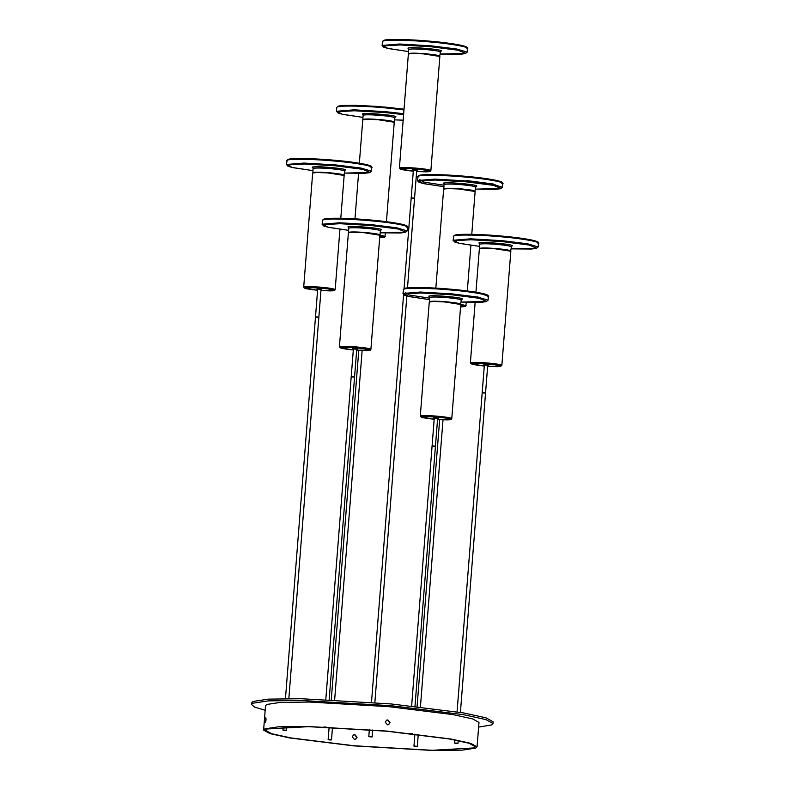 <?xml version="1.0" encoding="UTF-8"?>
<svg xmlns="http://www.w3.org/2000/svg" width="790" height="790" viewBox="0 0 790 790"><rect width="100%" height="100%" fill="white"/><g stroke="black" fill="none" stroke-linecap="round" stroke-linejoin="round"><path stroke-width="1.19" d="M492.98 723.561L493.118 721.823L486.018 717.843L463.621 712.936L391.218 703.959L301.385 698.725L268.452 699.13L253.146 701.451L251.674 702.824L251.536 704.562L253.007 703.189L268.314 700.878L301.247 700.463L391.08 705.707L463.483 714.674L485.88 719.581L492.98 723.561L491.508 724.934L478.622 727.086M265.173 710.289L254.736 707.159L251.536 704.562M354.848 734.591L357.08 737.248L355.658 739.272L354.463 739.47L352.241 736.803L353.663 734.779L354.848 734.591M355.52 739.331L356.813 737.366L354.582 734.71L353.525 734.848M265.252 720.322C265.716 717.053 265.973 716.935 266.013 719.976C265.479 723.235 265.223 723.354 265.252 720.322C265.716 717.053 265.973 716.935 266.013 719.976C265.479 723.235 265.223 723.354 265.252 720.322M388.522 724.667L389.806 722.712L387.584 720.045L386.537 720.184M387.86 719.927L390.082 722.593L388.66 724.618L387.475 724.805L385.244 722.149L386.666 720.125L387.86 719.927M353.969 745.75L291.016 737.949L271.533 733.683L265.361 730.217L266.645 729.022L308.594 726.652L386.705 731.204L449.658 739.006L469.142 743.271L475.313 746.738L474.03 747.933L432.091 750.303L353.969 745.75M386.982 731.086L450.981 739.015L470.791 743.36L477.061 746.876L475.758 748.091L462.239 750.135L433.118 750.5L353.703 745.869L289.693 737.939L269.894 733.594L263.613 730.079L264.917 728.864L278.445 726.82L307.557 726.454L386.982 731.086M477.061 746.876L478.987 722.465L472.706 718.939L452.907 714.604L388.897 706.675L309.483 702.043L280.361 702.409L266.842 704.453L265.539 705.668L263.613 730.079M413.131 197.954C415.096 198.221 414.918 198.3 412.607 198.181C410.642 197.915 410.82 197.836 413.131 197.954C410.82 197.836 410.642 197.915 412.607 198.181C410.642 197.915 410.82 197.836 413.131 197.954C415.096 198.221 414.918 198.3 412.607 198.181M414.809 170.285C417.12 170.403 417.298 170.324 415.333 170.047C413.012 169.929 412.844 170.008 414.809 170.285M370.737 736.616C372.702 736.892 372.525 736.971 370.214 736.853C368.249 736.576 368.426 736.497 370.737 736.616C372.702 736.892 372.525 736.971 370.214 736.853C368.249 736.576 368.426 736.497 370.737 736.616M330.082 739.677C332.047 739.944 331.869 740.023 329.558 739.904C327.593 739.628 327.761 739.558 330.082 739.677C332.047 739.944 331.869 740.023 329.558 739.904C327.593 739.628 327.761 739.558 330.082 739.677M317.432 317.007C319.397 317.274 319.229 317.353 316.909 317.234C319.229 317.353 319.397 317.274 317.432 317.007C315.121 316.889 314.943 316.968 316.909 317.234C314.943 316.968 315.121 316.889 317.432 317.007C315.121 316.889 314.943 316.968 316.909 317.234M319.111 289.338C321.421 289.456 321.599 289.377 319.634 289.101C317.323 288.992 317.146 289.061 319.111 289.338M284.923 730.118C286.889 730.394 286.711 730.474 284.4 730.355C282.435 730.079 282.613 730.009 284.923 730.118C286.889 730.394 286.711 730.474 284.4 730.355C282.435 730.079 282.613 730.009 284.923 730.118M353.16 376.721C355.125 376.998 354.947 377.077 352.626 376.958C354.947 377.077 355.125 376.998 353.16 376.721C350.839 376.603 350.671 376.682 352.626 376.958C350.671 376.682 350.839 376.603 353.16 376.721M354.829 349.052C357.139 349.17 357.317 349.091 355.352 348.825C353.041 348.706 352.863 348.785 354.829 349.052M325.579 727.067C327.544 727.343 327.376 727.422 325.055 727.304C323.09 727.027 323.268 726.948 325.579 727.067M434.026 445.995C435.991 446.261 435.823 446.34 433.503 446.222C435.823 446.34 435.991 446.261 434.026 445.995C431.715 445.876 431.538 445.945 433.503 446.222C431.538 445.945 431.715 445.876 434.026 445.995M435.705 418.325C438.016 418.443 438.193 418.364 436.228 418.088C433.907 417.969 433.74 418.048 435.705 418.325M411.393 733.564C413.358 733.831 413.19 733.91 410.869 733.792C408.904 733.525 409.082 733.446 411.393 733.564M484.122 392.768C486.087 393.035 485.919 393.114 483.599 392.995C485.919 393.114 486.087 393.035 484.122 392.768C481.811 392.65 481.633 392.729 483.599 392.995C481.633 392.729 481.811 392.65 484.122 392.768C481.811 392.65 481.633 392.729 483.599 392.995M485.801 365.099C488.111 365.217 488.289 365.138 486.324 364.862C484.003 364.753 483.836 364.822 485.801 365.099M456.551 743.114C458.516 743.38 458.348 743.459 456.028 743.341C454.062 743.074 454.24 742.995 456.551 743.114C458.516 743.38 458.348 743.459 456.028 743.341C454.062 743.074 454.24 742.995 456.551 743.114M415.896 746.165C417.861 746.441 417.683 746.52 415.372 746.402C413.407 746.125 413.585 746.046 415.896 746.165C417.861 746.441 417.683 746.52 415.372 746.402C413.407 746.125 413.585 746.046 415.896 746.165M399.385 168.092L401.29 169.573L413.288 171.252L400.165 169.04C398.753 167.352 430.185 169.722 429.967 171.292L426.363 171.855L416.646 171.509L428.022 171.795L430.303 171.391L430.876 170.571L439.862 56.465L423.618 53.888L412.874 53.434L408.371 53.987L399.394 168.142C400.096 167.411 405.181 167.362 414.641 167.994C424.161 168.793 429.572 169.643 430.876 170.522L430.856 170.63M413.298 171.203L400.747 169.09C399.385 167.46 429.602 169.741 429.385 171.252L416.656 171.469M408.519 53.819L408.707 53.681C411.156 53.118 417.11 53.226 426.56 54.006C435.705 54.915 440.03 55.744 439.546 56.485M432.713 46.906L428.634 46.501M386.438 221.694L394.25 122.243L378.025 119.715L367.271 119.26L362.768 119.813L359.351 163.214M379.822 235.993L383.792 237.128L379.694 237.622M362.926 119.645L363.104 119.507C365.553 118.944 371.507 119.053 380.958 119.833C390.102 120.752 394.427 121.581 393.943 122.322M387.11 112.733L383.031 112.338M340.796 218.277L344.154 175.469L327.929 172.941L317.175 172.487L312.672 173.04L303.696 287.195C304.407 286.464 309.483 286.415 318.943 287.047C328.472 287.846 333.874 288.696 335.177 289.575L335.157 289.683M317.6 290.256L305.049 288.143C303.686 286.513 333.903 288.794 333.696 290.305L320.957 290.522M312.83 172.872L313.008 172.733C315.457 172.171 321.412 172.279 330.862 173.059C340.006 173.968 344.331 174.797 343.848 175.538M337.014 165.959L332.936 165.554M339.404 346.859L341.31 348.351L353.318 350.019L340.194 347.817C338.772 346.119 370.204 348.499 369.987 350.069L366.382 350.622L356.675 350.286L368.051 350.572L370.322 350.168L370.905 349.338L379.881 235.232L363.647 232.655L352.893 232.201L348.39 232.754L339.414 346.909C340.125 346.178 345.2 346.129 354.661 346.771C364.19 347.57 369.601 348.41 370.895 349.289L370.875 349.407M353.318 349.97L340.767 347.857C339.404 346.227 369.621 348.518 369.414 350.019L356.675 350.237M348.548 232.596L348.726 232.448C351.175 231.885 357.129 231.993 366.58 232.774C375.724 233.692 380.049 234.521 379.565 235.262M372.732 225.673L368.654 225.278M420.28 416.132L422.186 417.614L434.184 419.293L421.06 417.081C419.648 415.392 451.08 417.762 450.863 419.332L447.259 419.895L437.551 419.549L448.927 419.836L451.199 419.431L451.771 418.611L460.758 304.496L444.523 301.928L433.769 301.474L429.266 302.027L420.29 416.182C420.991 415.451 426.077 415.402 435.537 416.034C445.056 416.834 450.468 417.683 451.771 418.562L451.752 418.67M434.194 419.243L421.643 417.12C420.28 415.5 450.498 417.782 450.28 419.293L437.551 419.5M429.424 301.859L429.602 301.711C432.051 301.158 438.006 301.267 447.456 302.037C456.6 302.955 460.925 303.785 460.442 304.525M453.608 294.947L449.53 294.542M501.848 365.444L499.023 366.619L487.647 366.333L497.354 366.669L500.959 366.106C501.176 364.536 469.744 362.166 471.156 363.854L484.28 366.066L472.282 364.397L470.386 362.956C471.087 362.225 476.173 362.175 485.633 362.808C495.162 363.607 500.564 364.457 501.867 365.336L510.844 251.23L494.619 248.702L483.865 248.248L479.362 248.801L475.945 292.201M484.29 366.017L471.739 363.904C470.376 362.274 500.593 364.555 500.376 366.066L487.647 366.284M479.52 248.633L479.698 248.494C482.147 247.932 488.101 248.04 497.552 248.82C506.696 249.729 511.021 250.558 510.538 251.299M503.704 241.72L499.626 241.315M471.768 234.314L475.126 191.506L458.901 188.988L448.147 188.534L443.644 189.077L435.843 288.113M460.698 305.256L464.668 306.392L460.57 306.895M443.802 188.919L443.98 188.77C446.429 188.208 452.384 188.316 461.834 189.096C470.978 190.015 475.304 190.844 474.82 191.585M467.986 182.006L463.908 181.601M382.064 45.455L383.792 47.242L388.591 48.585L408.558 51.567L387.87 48.407L383.348 45.879L400.017 44.941L431.063 46.748L458.289 50.254L465.754 53.394L440.05 54.046L460.343 54.214L465.162 53.651L467.176 52.15L456.778 49.02L431.261 45.859L399.592 44.013L382.064 45.455L382.883 41.199C384.286 39.569 411.057 40.063 431.557 42.087C452.65 43.855 472.114 47.588 466.949 48.871M408.499 48.812L407.907 48.121C410.385 46.531 445.501 49.74 441.195 51.152L440.534 51.33M440.02 52.16C440.514 51.409 436.149 50.57 426.926 49.652C417.387 48.861 411.383 48.753 408.914 49.316L408.865 48.891M408.43 53.878L408.578 53.523C411.047 52.96 417.051 53.068 426.59 53.858C435.813 54.777 440.178 55.616 439.684 56.367M466.189 47.953C471.245 46.699 452.166 43.045 431.488 41.307C411.393 39.322 385.155 38.848 383.772 40.438M401.853 168.675L401.3 168.942C400.747 168.843 400.718 169.949 412.943 171.114L412.943 171.114C406.445 170.581 402.663 169.86 401.597 168.942C405.744 168.497 410.948 168.586 417.189 169.228L416.656 171.41L425.909 171.697L428.644 171.361L428.348 170.758M413.131 169.465L412.785 169.909L415.451 169.988C411.965 169.811 411.709 169.929 414.671 170.344C417.91 170.502 418.167 170.383 415.461 169.988L417.357 170.275M380.681 230.018L379.901 234.956L385.253 236.457M379.832 235.924L384.365 237.119L379.684 237.691L384.7 237.217L385.55 233.03M403.67 113.701L385.658 111.686L353.989 109.84L336.461 111.281L338.199 113.069L342.988 114.412L362.956 117.394L342.268 114.234L337.745 111.716L354.424 110.768L385.461 112.585L403.591 114.619M403.157 120.159L394.447 119.873L403.157 120.169M403.966 109.928L385.954 107.924C365.454 105.89 338.683 105.406 337.281 107.035L338.762 106.018L343.62 105.455L355.806 105.347L376.553 106.374L404.026 109.178L385.885 107.144L354.848 105.327L338.179 106.275M363.272 114.748L362.314 113.948C364.782 112.368 399.898 115.567 395.593 116.989L394.931 117.157M394.417 117.987C394.911 117.236 390.546 116.406 381.323 115.478C371.784 114.688 365.78 114.58 363.311 115.152L363.262 114.718M362.837 119.705L362.985 119.359C365.454 118.786 371.458 118.895 380.987 119.685C390.221 120.613 394.585 121.443 394.091 122.193M385.826 107.163L404.016 109.218M382.745 236.595L383.278 236.585M379.812 236.072L379.704 237.543L383.259 236.941M303.686 287.145L305.592 288.626L317.6 290.305L304.466 288.093C303.054 286.405 334.486 288.775 334.269 290.345L330.664 290.908L320.957 290.562L332.333 290.848L334.604 290.444L335.187 289.624L339.937 229.268M286.365 164.508L288.103 166.295L292.893 167.638L312.86 170.62L292.172 167.46L287.649 164.932L304.318 163.994L335.365 165.801L362.59 169.307L370.056 172.447L344.351 173.099L364.644 173.267L369.463 172.704L371.478 171.203L361.079 168.072L335.562 164.912L303.893 163.066L286.365 164.508L287.185 160.261C288.587 158.632 315.358 159.116 335.859 161.14C356.952 162.908 376.415 166.641 371.251 167.924M312.81 167.865L312.218 167.174C314.687 165.584 349.802 168.793 345.497 170.215L344.835 170.383M344.322 171.213C344.815 170.462 340.451 169.623 331.227 168.705C321.688 167.915 315.684 167.806 313.215 168.369L313.166 167.944M313.028 168.556L312.889 172.576C315.358 172.013 321.362 172.121 330.892 172.911C340.115 173.83 344.489 174.669 343.996 175.419M370.49 167.006C375.546 165.752 356.468 162.098 335.79 160.36C315.694 158.375 289.456 157.901 288.083 159.491M306.155 287.728L305.602 287.995C305.059 287.896 305.019 289.002 317.244 290.167L317.244 290.167C310.756 289.634 306.974 288.913 305.898 287.995C310.045 287.55 315.25 287.639 321.5 288.281L320.967 290.463L330.22 290.75L332.955 290.414L333.183 289.812M317.432 288.518L317.086 288.962L319.762 289.051C316.276 288.863 316.01 288.982 318.972 289.397C322.211 289.555 322.478 289.436 319.762 289.041L321.668 289.328M322.083 224.222L323.821 226.009L328.61 227.352L348.578 230.344L327.89 227.184L323.367 224.656L340.046 223.708L371.083 225.525L398.308 229.021L405.784 232.171L380.069 232.813L400.362 232.991L405.181 232.418L407.196 230.927L396.797 227.787L371.28 224.627L339.611 222.78L322.083 224.222L322.903 219.976C324.305 218.346 351.076 218.83 371.577 220.864C392.67 222.622 412.133 226.355 406.969 227.639M348.528 227.579L347.936 226.898C350.404 225.308 385.52 228.508 381.215 229.93L380.553 230.097M380.039 230.927C380.533 230.176 376.168 229.347 366.945 228.419C357.406 227.629 351.402 227.52 348.933 228.093L348.884 227.658M348.459 232.645L348.607 232.3C351.076 231.727 357.08 231.835 366.609 232.625C375.843 233.554 380.207 234.383 379.714 235.134M406.208 226.73C411.264 225.466 392.186 221.812 371.507 220.084C351.412 218.089 325.174 217.615 323.801 219.215M341.873 347.452L341.32 347.719C340.776 347.61 340.737 348.726 352.962 349.881L352.962 349.881C346.474 349.358 342.692 348.637 341.616 347.709C345.763 347.264 350.967 347.363 357.218 347.995L356.685 350.177L365.938 350.474L368.673 350.138L368.9 349.526M353.15 348.232L352.804 348.686L355.48 348.765C352.251 348.607 351.985 348.726 354.69 349.111C357.929 349.269 358.196 349.15 355.48 348.765L357.386 349.042M368.367 349.536L368.881 349.881M429.562 298.156L409.21 295.016L405.359 292.547M402.959 293.495L404.687 295.282L409.487 296.625L429.454 299.608L408.766 296.447L404.243 293.92L420.912 292.981L451.959 294.788L479.184 298.294L486.65 301.434L460.945 302.086L481.238 302.254L486.057 301.691L488.072 300.19L477.674 297.06L452.156 293.9L420.487 292.043L402.959 293.495L403.779 289.239C405.181 287.609 431.952 288.103 452.453 290.127C473.546 291.895 493.009 295.618 487.845 296.912M460.916 300.2C461.409 299.45 457.045 298.61 447.821 297.692C438.282 296.902 432.278 296.793 429.809 297.356L428.802 296.161C431.281 294.571 466.396 297.771 462.091 299.193L461.429 299.371M429.612 297.534L429.474 301.563C431.952 301 437.956 301.109 447.486 301.899C456.709 302.817 461.074 303.656 460.59 304.407M452.324 289.377L478.325 292.665L487.035 295.756M478.019 296.892L477.476 296.902M404.678 288.478C406.05 286.889 432.288 287.363 452.384 289.347C473.062 291.075 492.14 294.739 487.084 295.993M422.749 416.715L422.196 416.982C421.643 416.883 421.613 417.989 433.838 419.154L433.838 419.154C427.351 418.621 423.568 417.9 422.492 416.982C426.64 416.537 431.844 416.626 438.094 417.258L437.551 419.451L446.814 419.737L449.55 419.401L449.243 418.799M434.026 417.505L433.68 417.95L436.357 418.029C433.118 417.88 432.861 417.999 435.567 418.384C438.806 418.532 439.072 418.424 436.357 418.029L438.253 418.315M453.055 240.269L454.793 242.056L459.582 243.399L479.55 246.381L458.862 243.221L454.339 240.693L471.008 239.755L502.055 241.562L529.28 245.068L536.746 248.208L511.041 248.86L531.334 249.028L536.153 248.465L538.168 246.964L527.769 243.833L502.252 240.674L470.583 238.827L453.055 240.269L453.875 236.022C455.277 234.393 482.048 234.877 502.549 236.901C523.642 238.669 543.105 242.402 537.941 243.685M511.012 246.974C511.505 246.223 507.14 245.384 497.917 244.466C488.378 243.675 482.374 243.567 479.905 244.14L478.908 242.935C481.377 241.345 516.492 244.554 512.187 245.976L511.525 246.144M479.718 244.317L479.57 248.346C482.048 247.774 488.052 247.882 497.582 248.672C506.805 249.591 511.17 250.43 510.686 251.181M454.773 235.252C456.146 233.662 482.384 234.136 502.479 236.131C523.158 237.859 542.236 241.513 537.18 242.777M472.845 363.489L472.292 363.765C471.749 363.657 471.709 364.763 483.934 365.928L483.934 365.928C477.446 365.405 473.664 364.674 472.588 363.756C476.735 363.311 481.94 363.4 488.19 364.042L487.657 366.224M486.452 364.802C483.223 364.654 482.957 364.773 485.662 365.158C488.901 365.316 489.168 365.197 486.452 364.802M460.768 304.259L466.13 305.73M460.698 305.187L465.241 306.392L460.56 306.954L465.577 306.49L466.416 302.293M443.95 185.216L423.588 182.065L419.737 179.597M417.337 180.555L419.065 182.332L423.865 183.675L443.832 186.667L423.144 183.507L418.621 180.979L435.29 180.041L466.337 181.848L493.562 185.354L501.028 188.494L475.323 189.146L495.616 189.314L500.435 188.751L502.45 187.25L492.051 184.119L466.535 180.95L434.865 179.103L417.337 180.555L418.157 176.298C419.559 174.669 446.33 175.163 466.831 177.187C487.924 178.955 507.387 182.678 502.223 183.971M444.148 184.021L443.18 183.221C445.659 181.631 480.774 184.83 476.469 186.252L475.807 186.43M475.294 187.25C475.787 186.509 471.423 185.67 462.199 184.742C452.66 183.961 446.656 183.853 444.187 184.416L444.138 183.981M443.99 184.593L443.852 188.622C446.33 188.06 452.334 188.168 461.864 188.948C471.087 189.877 475.452 190.716 474.968 191.457M466.564 180.555L493.187 184.001L500.297 187.062M419.056 175.538C420.428 173.938 446.666 174.422 466.762 176.407C487.44 178.135 506.518 181.789 501.462 183.053M460.688 305.345L460.57 306.806L463.928 306.461L463.621 305.858M407.492 287.876L416.745 170.304M404.055 288.656L413.387 170.038M372.159 736.863L372.692 730.009M374.855 702.567L406.85 295.983M368.802 736.606L369.335 729.743M371.498 702.3L403.581 294.68M331.494 739.924L332.481 727.442M334.644 699.92L362.136 350.572M328.136 739.657L329.114 727.294M331.277 699.752L358.769 350.424M288.844 698.607L321.046 289.357M285.457 698.617L317.689 289.091M286.345 730.375L286.632 726.711M282.978 730.108L283.235 726.84M329.173 699.654L356.764 349.071M325.806 699.496L353.406 348.805M414.977 706.339L437.64 418.335M411.63 705.974L434.283 418.078M460.412 712.392L487.736 365.118M457.074 711.849L484.379 364.852M457.973 743.36L458.19 740.605M454.615 743.094L454.862 739.954M417.308 746.412L418.246 734.522M420.418 706.941L443.012 419.846M413.95 746.155L414.898 734.127M417.071 706.566L439.645 419.688M467.176 52.15L467.473 48.388C466.465 47.311 469.408 47.844 463.197 45.79C456.857 44.21 446.597 42.749 432.426 41.396C414.049 39.757 399.641 39.164 389.213 39.618L383.367 40.507L382.36 41.682M440.662 51.241L439.605 56.475M408.391 53.71L408.716 49.503M354.977 218.85L358.551 173.435M395.059 117.078L394.013 122.302M362.788 119.537L363.124 115.33M336.461 111.281L336.757 107.519M371.478 171.203L371.774 167.441C370.777 166.364 373.709 166.897 367.498 164.843C361.168 163.263 350.908 161.802 336.728 160.449C318.35 158.81 303.953 158.217 293.525 158.672L287.669 159.56L286.661 160.745M344.963 170.294L343.917 175.528M407.196 230.927L407.492 227.155C406.495 226.078 409.427 226.612 403.226 224.567C396.886 222.978 386.626 221.516 372.446 220.163C354.068 218.524 339.67 217.941 329.242 218.395L323.387 219.284L322.379 220.459M348.41 232.477L348.746 228.27M488.072 300.19L488.368 296.428C487.371 295.351 490.304 295.885 484.092 293.831C477.753 292.251 467.502 290.779 453.322 289.436C434.944 287.797 420.547 287.204 410.119 287.659L404.263 288.548L403.256 289.723M461.558 299.282L460.501 304.515M470.376 362.906L475.136 302.422M538.168 246.964L538.464 243.202C537.467 242.125 540.399 242.658 534.188 240.604C527.858 239.024 517.598 237.563 503.418 236.21C485.04 234.571 470.643 233.978 460.215 234.442L454.359 235.321L453.351 236.506M511.653 246.065L510.607 251.289M484.122 364.279L483.776 364.723L488.358 365.089M487.647 366.224L496.91 366.511L499.645 366.185L499.873 365.572M467.315 290.957L470.899 245.305M502.45 187.25L502.746 183.487C501.749 182.411 504.682 182.934 498.47 180.89C492.131 179.31 481.88 177.839 467.7 176.496C449.322 174.857 434.925 174.264 424.497 174.718L418.641 175.607L417.634 176.782M475.935 186.341L474.879 191.575"/></g></svg>

